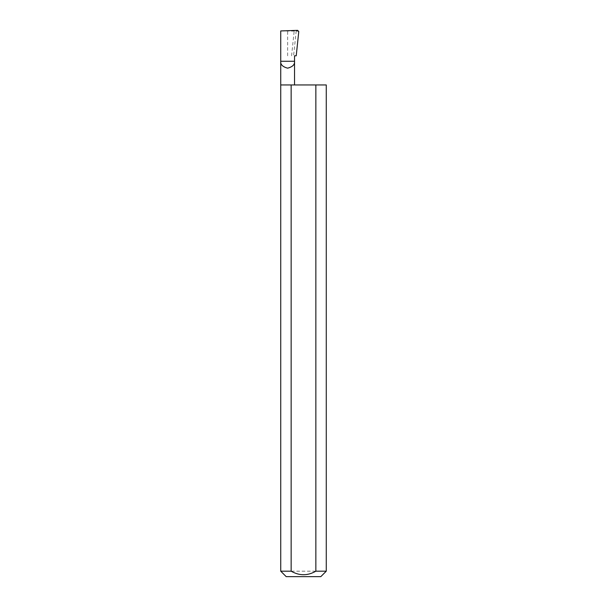 <?xml version="1.0" encoding="UTF-8"?>
<svg xmlns="http://www.w3.org/2000/svg" width="607" height="607" viewBox="0 0 607 607"><rect width="100%" height="100%" fill="white"/><g stroke="black" fill="none" stroke-linecap="round" stroke-linejoin="round"><path stroke-width="0.46" stroke-dasharray="3.04 2.28" d="M280.738 84.942L326.262 84.942M280.738 30.942L294.175 31.078L297.635 30.35M294.539 55.798L296.231 55.798M320.8 576.65L286.2 576.65M280.738 571.187L326.262 571.187M291.58 55.798L294.175 31.078M298.781 31.526L296.011 30.851M296.216 30.836L293.591 55.798M287.635 55.798L287.635 31.306"/><path stroke-width="0.91" d="M326.262 571.187L315.852 571.187L315.852 84.942L326.262 84.942L326.262 571.187L320.8 576.65L286.2 576.65L280.738 571.187L280.738 61.261L294.539 61.261C294.934 64.532 292.635 66.831 287.635 68.166C282.642 66.831 280.343 64.532 280.738 61.261L280.738 30.942L297.635 30.35L298.781 31.526L296.231 55.798L294.539 55.798L294.539 84.942M315.852 571.187C307.62 575.906 299.388 575.906 291.148 571.187L280.738 571.187M291.148 571.187L291.148 84.942L280.738 84.942M291.148 84.942L315.852 84.942"/></g></svg>
